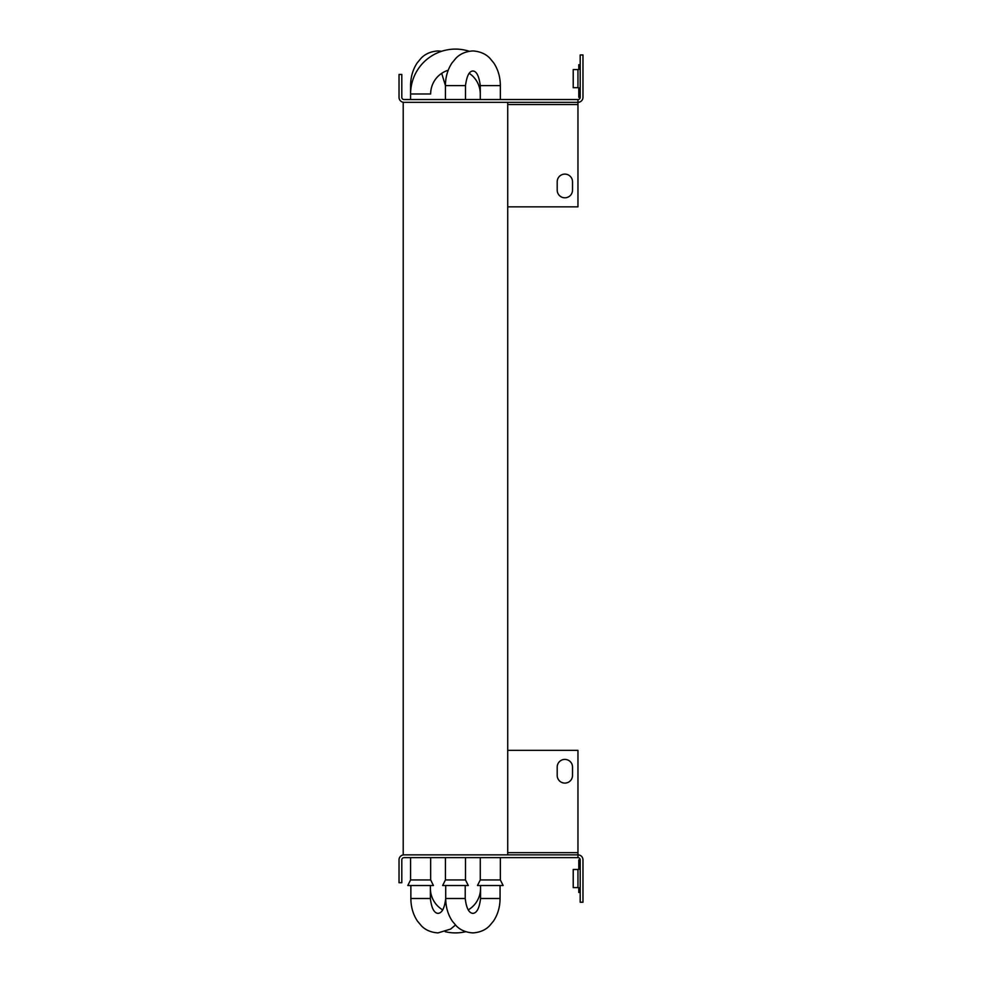 <?xml version="1.0" encoding="UTF-8"?>
<svg xmlns="http://www.w3.org/2000/svg" width="982" height="982" viewBox="0 0 982 982"><rect width="100%" height="100%" fill="white"/><g stroke="black" fill="none" stroke-linecap="round" stroke-linejoin="round"><path stroke-width="1.47" d="M582.977 892.491L582.977 859.876L582.977 902.237L580.19 902.237L580.19 859.876A2.234 2.234 0 0 1 580.19 859.888L580.19 859.876A2.234 2.234 0 0 0 577.956 857.642L577.956 854.856L404.044 854.856A5.02 5.02 0 0 0 399.023 859.876L399.023 882.732L401.81 882.732L401.81 859.876A2.234 2.234 0 0 1 404.044 857.642L577.956 857.642M507.719 750.346L577.956 750.346L577.956 854.856A5.02 5.02 0 0 1 582.977 859.876L582.977 895.277M579.54 888.268A2.234 2.234 0 0 1 580.19 889.839A2.234 2.234 0 0 0 577.956 887.605L573.218 887.605L573.218 869.487L577.956 869.487A2.234 2.234 0 0 0 580.19 867.266M578.791 869.328L578.791 859.888L580.19 859.888M578.791 887.777L578.791 892.478L580.19 892.478M557.199 767.065A7.66 7.66 0 0 1 564.859 759.405A7.66 7.66 0 0 1 572.518 767.065L572.518 775.424A7.66 7.66 0 0 1 564.859 783.096A7.66 7.66 0 0 1 557.199 775.424L557.199 767.065M582.977 61.915L582.977 97.316L582.977 54.955L580.19 54.955L580.19 97.316A2.234 2.234 0 0 1 577.956 99.55L577.956 102.337A5.02 5.02 0 0 0 582.977 97.316L582.977 64.714M579.54 68.936A2.234 2.234 0 0 1 577.956 69.587L577.956 87.705L573.218 87.705L573.218 69.587L577.956 69.587A2.234 2.234 0 0 0 580.19 67.353M579.54 88.355A2.234 2.234 0 0 1 580.19 89.927A2.234 2.234 0 0 0 577.956 87.705M580.092 97.967A2.234 2.234 0 0 0 580.19 97.316L578.791 97.316L578.791 87.864M578.791 69.427L578.791 64.714L580.19 64.714M577.956 99.55L404.044 99.55A2.234 2.234 0 0 1 401.81 97.316L401.81 74.46L399.023 74.46L399.023 97.316A5.02 5.02 0 0 0 404.044 102.337L577.956 102.337L577.956 206.846L507.719 206.846M572.518 190.127A7.66 7.66 0 0 1 564.859 197.799A7.66 7.66 0 0 1 557.199 190.127L557.199 181.768A7.66 7.66 0 0 1 564.859 174.109A7.66 7.66 0 0 1 572.518 181.768L572.518 190.127M469.187 51.248A44.877 44.877 0 0 0 455.464 49.1A44.877 44.877 0 0 1 469.187 51.248A44.877 44.877 0 0 0 455.464 49.1A44.877 44.877 0 0 1 469.187 51.248A44.877 44.877 0 0 0 410.586 93.977L410.586 99.55M480.272 93.977A24.808 24.808 0 0 0 469.249 73.343M448.209 70.25A24.808 24.808 0 0 0 430.656 93.977L430.656 93.891M430.656 857.642L430.656 879.946L410.586 879.946L407.8 885.519L433.443 885.519L430.656 879.946L430.656 857.642M410.586 857.642L410.586 879.946M507.719 102.337L403.209 102.337L403.209 854.856L507.719 854.856L507.719 102.337M465.714 931.709A44.595 44.595 0 0 1 455.464 932.9A44.595 44.595 0 0 0 465.714 931.709A44.595 44.595 0 0 1 455.464 932.9A44.595 44.595 0 0 0 465.714 931.709A44.595 44.595 0 0 1 445.214 931.709M455.464 49.1A44.877 44.877 0 0 0 441.74 51.248A44.877 44.877 0 0 1 455.464 49.1A44.877 44.877 0 0 0 441.74 51.248A44.877 44.877 0 0 1 455.464 49.1M410.586 93.977A44.877 44.877 0 0 1 410.586 93.867A44.877 44.877 0 0 0 410.586 93.977A44.877 44.877 0 0 1 410.586 93.867A44.877 44.877 0 0 0 410.586 93.977L430.656 93.977M480.554 888.305A25.09 25.09 0 0 1 468.254 909.884M442.673 909.884A25.09 25.09 0 0 1 430.374 888.342A25.09 25.09 0 0 0 442.673 909.884A25.09 25.09 0 0 1 430.374 888.342A25.09 25.09 0 0 0 442.673 909.884M445.435 879.946L465.493 879.946L468.279 885.519L442.649 885.519L445.435 879.946L445.435 857.642L445.435 879.946L442.649 885.519M497.395 879.946L480.272 879.946L477.485 885.519L503.128 885.519L500.341 879.946L497.395 879.946M577.956 852.634L507.719 852.634M577.956 869.487L577.956 887.605M507.719 104.558L577.956 104.558M480.554 898.505C479.412 908.104 476.859 913.064 472.882 913.383C468.905 913.064 466.352 908.104 465.223 898.505L445.705 898.505L445.705 885.519L445.705 898.505C445.754 907.012 447.952 914.561 452.309 921.141L456.323 925.903C457.44 927.008 462.326 932.262 472.882 932.9C483.439 932.262 488.324 927.008 489.453 925.903L493.455 921.141C497.813 914.561 500.01 907.012 500.059 898.505L480.554 898.505L480.554 885.519M445.705 898.505C444.576 908.104 442.023 913.064 438.046 913.383C434.069 913.064 431.515 908.104 430.374 898.505L410.869 898.505L410.869 885.519M465.493 85.606C466.769 75.995 469.224 71.134 472.882 71.011C476.54 71.134 479.007 75.995 480.272 85.606L500.341 85.606C500.292 77.148 498.12 69.612 493.823 63.02L489.822 58.184C488.729 57.116 483.782 51.629 472.882 50.941C461.982 51.629 457.035 57.116 455.955 58.184L451.941 63.02C447.645 69.612 445.472 77.148 445.435 85.606L465.493 85.606L465.493 99.55M410.586 93.867L410.586 85.606L411.372 85.606M465.223 898.505L465.223 885.519M500.059 885.519L500.059 898.505M430.374 898.505L430.374 885.519M410.869 898.505C410.918 907.012 413.115 914.561 417.473 921.141L421.474 925.903C422.604 927.008 427.489 932.262 438.046 932.9L450.677 929.046L455.464 925.044M465.493 879.946L465.493 857.642M445.435 99.55L445.435 85.606L445.435 99.55M480.272 85.606L480.272 99.55M480.272 857.642L480.272 879.946M500.341 85.606L500.341 99.55M500.341 857.642L500.341 879.946M441.74 51.248L438.046 50.941C427.145 51.629 422.199 57.116 421.106 58.184L417.105 63.02C412.808 69.612 410.636 77.148 410.586 85.606M430.656 879.946L433.443 885.519M441.691 73.343L445.435 85.606"/></g></svg>
